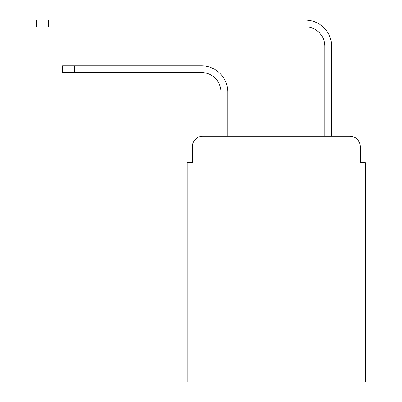 <?xml version="1.0" encoding="UTF-8"?>
<svg xmlns="http://www.w3.org/2000/svg" width="402" height="402" viewBox="0 0 402 402"><rect width="100%" height="100%" fill="white"/><g stroke="black" fill="none" stroke-linecap="round" stroke-linejoin="round"><path stroke-width="0.6" d="M192.427 146.589L192.427 162.689L192.427 146.589A10.387 10.387 0 0 1 202.819 136.198L220.999 136.198L220.999 92.043A19.482 19.482 0 0 0 201.518 72.566A19.482 19.482 0 0 1 220.999 92.043A19.482 19.482 0 0 0 201.518 72.566A19.482 19.482 0 0 1 220.999 92.043A19.482 19.482 0 0 0 201.518 72.566A19.482 19.482 0 0 1 220.999 92.043A19.482 19.482 0 0 0 201.518 72.566A19.482 19.482 0 0 1 220.999 92.043A19.482 19.482 0 0 0 201.518 72.566A19.482 19.482 0 0 1 220.999 92.043A19.482 19.482 0 0 0 201.518 72.566A19.482 19.482 0 0 1 220.999 92.043M360.212 162.689L360.212 146.589L360.212 162.689L365.408 162.689L365.408 381.9L187.237 381.9L187.237 162.689L192.427 162.689M360.212 146.589A10.387 10.387 0 0 0 349.825 136.198L202.819 136.198M227.753 136.198L227.753 92.043L227.753 136.198L227.753 92.043L227.753 136.198L227.753 92.043L227.753 136.198L227.753 92.043L227.753 136.198L227.753 92.043L227.753 136.198L227.753 92.043L227.753 136.198L324.891 136.198L324.891 46.33A19.482 19.482 0 0 0 305.409 26.854A19.482 19.482 0 0 1 324.891 46.33A19.482 19.482 0 0 0 305.409 26.854A19.482 19.482 0 0 1 324.891 46.33A19.482 19.482 0 0 0 305.409 26.854A19.482 19.482 0 0 1 324.891 46.33A19.482 19.482 0 0 0 305.409 26.854A19.482 19.482 0 0 1 324.891 46.33A19.482 19.482 0 0 0 305.409 26.854A19.482 19.482 0 0 1 324.891 46.33A19.482 19.482 0 0 0 305.409 26.854A19.482 19.482 0 0 1 324.891 46.33A19.482 19.482 0 0 0 305.409 26.854L36.592 26.854L36.592 20.1L48.541 20.1L48.541 26.854M48.541 20.1L305.409 20.1A26.23 26.23 0 0 1 331.645 46.33L331.645 136.198L331.645 46.33L331.645 136.198L331.645 46.33L331.645 136.198L331.645 46.33L331.645 136.198L331.645 46.33L331.645 136.198L331.645 46.33L331.645 136.198L331.645 46.33L331.645 136.198L349.825 136.198M62.566 65.812L74.511 65.812L74.511 72.566L62.566 72.566L62.566 65.812M74.511 72.566L201.518 72.566M227.753 92.043A26.23 26.23 0 0 0 201.518 65.812L74.511 65.812"/></g></svg>
